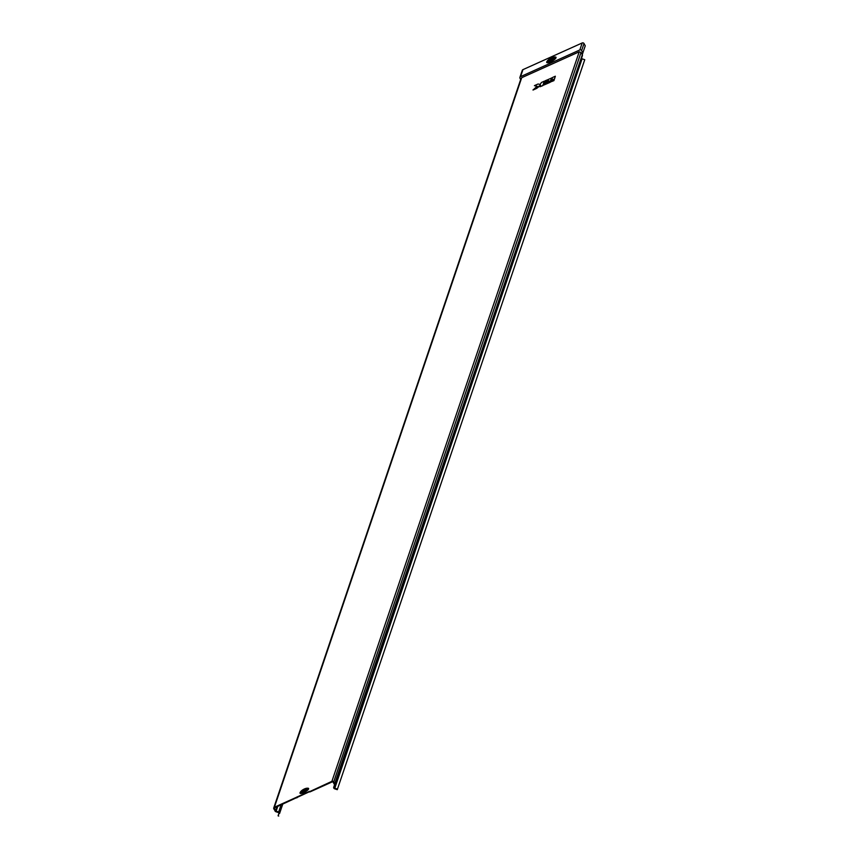 <?xml version="1.0" encoding="UTF-8"?>
<svg xmlns="http://www.w3.org/2000/svg" width="859" height="859" viewBox="0 0 859 859"><rect width="100%" height="100%" fill="white"/><g stroke="black" fill="none" stroke-linecap="round" stroke-linejoin="round"><path stroke-width="1.29" d="M304.086 791.268L305.074 790.259M305.589 790.409L303.946 791.096M303.13 791.311L305.503 789.947M552.745 58.734A2.105 0.58 -28.9 0 0 551.628 59.088A2.105 0.58 -28.9 0 0 549.685 60.42M550.791 60.066A2.105 0.58 -28.9 0 0 552.906 58.272A2.105 0.58 -28.9 0 0 551.317 58.519A2.105 0.58 -28.9 0 0 549.212 60.313A2.105 0.58 -28.9 0 0 550.791 60.066M584.743 59.7L337.276 789.679L584.549 60.28L584.743 59.7L582.069 58.809A0.666 0.612 18.7 0 1 581.629 58.015L582.402 55.695A1.342 1.235 -161.3 0 0 582.305 54.751L581.017 52.41L579.213 51.808L521.703 77.707L521.155 79.361M337.469 789.099L334.795 788.208A0.666 0.612 18.7 0 1 334.355 787.413L335.128 785.094A1.342 1.235 -161.3 0 0 335.182 784.621L333.7 781.926A1.342 1.235 -161.3 0 0 331.907 781.336L274.708 807.793A0.666 0.612 -161.3 0 0 274.429 808.62L275.922 811.036A0.666 0.612 -161.3 0 0 276.147 811.164L278.66 811.991A1.342 1.235 18.7 0 1 279.54 813.591L282.751 804.174M337.276 789.679L334.602 788.787A1.342 1.235 18.7 0 1 333.721 787.198L334.495 784.89A0.666 0.612 -161.3 0 0 334.516 784.643L333.109 782.195A0.666 0.612 -161.3 0 0 332.218 781.894L310.153 791.826M335.064 784.353L334.409 784.525L582.305 54.751M296.763 797.861L296.452 797.302L274.397 807.235A1.342 1.235 -161.3 0 0 273.838 808.888L275.503 811.497A1.342 1.235 -161.3 0 0 275.954 811.744L278.466 812.582A0.666 0.612 18.7 0 1 278.907 813.376L278.08 815.835L278.724 816.05M544.81 81.959L548.429 80.327L544.67 82.346L544.338 83.624L550.748 80.735L551.671 78.019L545.197 80.789L544.864 82.067L548.375 80.488M550.222 82.292L550.555 81.014L544.144 83.903L543.747 85.073L550.222 82.292L550.555 81.014M553.937 80.617L554.27 79.339L551.489 80.596L551.091 81.766L553.937 80.617L554.27 79.339M532.977 89.927L540.558 85.181L540.032 86.738L542.824 85.492L544.273 81.208L541.481 82.464L540.032 84.44L538.078 83.999L534.427 85.642L537.1 86.244L533.031 90.034L536.692 88.391L540.504 85.352M534.427 85.642L537.015 86.33M540.032 86.738L542.888 85.599L544.273 81.208M554.474 79.06L555.333 76.226L552.541 77.482L551.618 80.209L554.474 79.06L555.333 76.226M309.959 791.891L309.347 791.386L296.666 797.163M519.92 77.342L522.293 70.341A1.342 1.235 18.7 0 1 522.938 69.643L582.209 42.95A1.342 1.235 18.7 0 1 584.013 43.551L585.258 45.806L582.885 52.807L581.64 50.552A1.342 1.235 -161.3 0 0 579.836 49.951L520.565 76.644A1.342 1.235 -161.3 0 0 520.017 78.298L520.683 79.511M582.885 52.807L582.262 54.665M551.091 81.766L553.883 80.51M543.747 85.073L550.157 82.185M551.618 80.209L554.409 78.953M544.284 83.516L550.694 80.628L551.618 77.901M275.138 811.218L277.167 806.687M303.732 791.075A2.19 0.601 151.1 0 1 302.089 791.139A2.19 0.601 151.1 0 1 304.279 789.475A2.19 0.601 151.1 0 1 305.922 789.41A2.19 0.601 151.1 0 1 303.732 791.075M301.208 791.118A4.252 1.16 -28.9 0 0 300.403 792.138A4.886 1.331 -28.9 0 0 300.027 792.771A4.886 1.331 -28.9 0 0 303.71 792.632A4.886 1.331 -28.9 0 0 308.596 788.916A4.886 1.331 -28.9 0 0 307.511 788.229A4.252 1.16 -28.9 0 0 306.212 788.358M300.392 792.17L300.392 792.17A4.252 1.16 -28.9 0 0 303.603 792.052A4.252 1.16 -28.9 0 0 307.844 788.809A4.252 1.16 -28.9 0 0 307.533 788.229L300.285 792.492A4.51 1.224 -28.9 0 0 303.689 792.363A4.51 1.224 -28.9 0 0 308.188 788.927A4.51 1.224 -28.9 0 0 307.855 788.315A4.51 1.224 -28.9 0 0 307.672 788.283M307.189 788.841A3.64 0.988 -28.9 0 0 304.451 788.938A3.64 0.988 -28.9 0 0 300.811 791.708A3.64 0.988 -28.9 0 0 303.549 791.611A3.64 0.988 -28.9 0 0 307.189 788.841M547.119 61.3A5.294 1.439 -28.9 0 0 546.732 61.945A5.294 1.439 -28.9 0 0 550.716 61.805A5.294 1.439 -28.9 0 0 556.009 57.768A5.294 1.439 -28.9 0 0 554.86 57.027M547.988 60.227A4.692 1.278 -28.9 0 0 547.086 61.397L546.99 61.676A4.907 1.342 -28.9 0 0 546.99 61.676A4.907 1.342 -28.9 0 0 550.694 61.526A4.907 1.342 -28.9 0 0 555.601 57.789A4.907 1.342 -28.9 0 0 555.236 57.123A4.907 1.342 -28.9 0 0 555.086 57.091M555.236 57.123L547.076 61.397A4.692 1.278 -28.9 0 0 547.076 61.397A4.692 1.278 -28.9 0 0 550.619 61.257A4.692 1.278 -28.9 0 0 555.311 57.693A4.692 1.278 -28.9 0 0 554.957 57.048A4.692 1.278 -28.9 0 0 553.486 57.188M554.549 57.725A3.984 1.084 -28.9 0 0 551.553 57.832A3.984 1.084 -28.9 0 0 547.57 60.871A3.984 1.084 -28.9 0 0 550.565 60.753A3.984 1.084 -28.9 0 0 554.549 57.725M333.721 787.198L334.355 787.413L581.629 58.015M334.602 788.787L582.069 58.809M334.495 784.89L335.128 785.094L582.402 55.695M333.7 781.926L581.017 52.41M275.084 811.143L275.675 810.875M278.907 813.376L279.54 813.591L282.729 804.185M278.466 812.582L281.054 804.937M275.954 811.744L277.758 806.418M274.429 808.62L274.708 807.793M331.907 781.336L579.213 51.808M274.397 807.235L521.703 77.707M522.938 69.643L520.565 76.644M582.209 42.95L579.836 49.951M334.355 784.45L334.946 784.181M584.013 43.551L581.64 50.552M309.551 791.322L309.863 791.891M309.347 791.386L309.659 791.944M297.031 796.937L297.343 797.496M296.806 797.066L297.117 797.624M275.213 811.304L275.76 810.982M335.182 784.621L334.516 784.643M335.128 784.428L334.484 784.568M302.808 791.332L305.514 789.99M273.742 807.932L521.059 78.405"/></g></svg>
